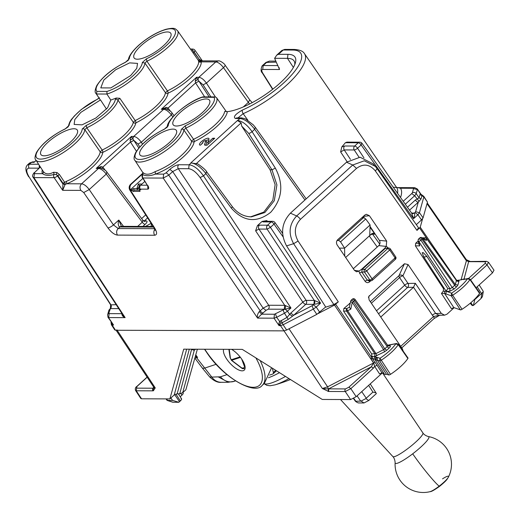 <?xml version="1.0" encoding="UTF-8"?>
<svg xmlns="http://www.w3.org/2000/svg" width="520" height="520" viewBox="0 0 520 520"><rect width="100%" height="100%" fill="white"/><g stroke="black" fill="none" stroke-linecap="round" stroke-linejoin="round"><path stroke-width="0.78" d="M205.797 140.907A1.879 0.592 -34 0 0 205.79 140.641L206.785 142.123A1.879 0.592 -34 0 1 206.791 142.389L205.797 140.907L204.581 144.437A3.757 1.183 -34 0 0 204.6 144.97A3.757 1.183 -34 0 0 205.16 145.191L207.064 145.197L214.728 138.236L212.823 138.229L213.551 139.308M208.442 143.949L207.714 142.87L212.823 138.229M207.714 142.87L208.93 139.341A5.642 1.768 -34 0 0 208.904 138.535A5.642 1.768 -34 0 0 203.242 140.225A5.642 1.768 -34 0 0 199.556 144.846A5.642 1.768 -34 0 0 200.401 145.171L202.956 142.851A1.879 0.592 -34 0 1 202.67 142.747A1.879 0.592 -34 0 1 203.899 141.2A1.879 0.592 -34 0 1 205.79 140.641M208.8 139.704A5.642 1.768 -34 0 0 205.855 140.738M202.735 142.838A5.642 1.768 -34 0 0 201.071 144.56M206.791 142.389L205.829 145.191M172.881 116.916L171.392 114.927C168.688 111.501 166.101 109.623 163.625 109.298L133.751 136.435C136.214 136.773 138.73 138.71 141.303 142.259L171.392 114.927L171.88 113.184M151.125 226.46L151.411 223.808M167.375 126.848L168.22 125.703L164.411 129.129C150.845 135.935 141.238 143.793 135.597 152.711C133.835 156.793 133.608 159.347 134.914 160.368L142.857 172.62M181.259 129.415A1.879 1.736 3 0 1 183.833 129.961L185.842 128.135L185.283 125.769L181.259 129.415A27.294 8.567 146 0 1 155.734 154.095A27.294 8.567 146 0 1 135.408 154.017A27.294 8.567 146 0 1 164.203 129.357M226.382 111.69L216.495 97.604L215.163 96.909L202.982 96.87L202.111 97.266L214.025 97.312A27.294 8.567 146 0 1 185.283 125.769M215.163 96.909L214.025 97.312M128.44 59.936A1.879 1.736 3 0 1 129.292 58.799L125.476 62.225C111.995 68.978 102.414 76.804 96.727 85.69C94.9 89.901 94.653 92.489 95.979 93.457A29.172 9.152 -34 0 0 96.434 94.003L106.873 94.042A29.172 9.152 -34 0 0 131.807 79.963A29.172 9.152 -34 0 0 144.905 63.05L146.913 61.23L146.347 58.858L142.331 62.511L144.905 63.05L165.445 92.684L167.414 90.896A29.829 9.36 -34 0 0 198.633 61.373L198.49 60.626L201.208 61.861A1.879 1.762 -7.8 0 1 198.633 61.373M95.979 93.457L100.347 100.028L96.434 94.003L96.909 91.39L106.997 91.429A27.294 8.567 -34 0 0 130.202 78.227A27.294 8.567 -34 0 0 142.331 62.511M116.305 98.02L115.343 99.476A1.879 1.716 9.1 0 1 117.91 100.055L119.841 98.306L116.305 98.02L110.812 100.067L106.873 94.042L106.997 91.429M69.16 125.346A27.294 8.567 146 0 1 97.149 99.411A1.879 0.728 -116 0 1 97.325 99.197L81.386 109.421L74.243 116.084C71.669 119.555 69.921 119.847 68.282 126.724L65.143 128.999L69.16 125.346A1.879 1.736 -177 0 0 68.315 126.49M82.206 129.058A1.879 1.736 3 0 1 84.78 129.603L86.788 127.777L86.223 125.411L82.206 129.058A27.294 8.567 146 0 1 56.68 153.732A27.294 8.567 146 0 1 36.355 153.66A27.294 8.567 146 0 1 65.143 128.999M140.12 188.942L139.074 189.891L140.062 191.38L132.919 191.353L134.27 190.125L133.276 188.643L136.845 188.656L137.845 190.138M141.96 184.015L138.379 184.002L136.845 188.656L139.75 187.109M138.379 184.002L139.38 185.484L140.387 185.49M138.651 187.694L139.38 185.484M136.845 188.656L139.99 188.669M134.27 190.125L139.243 190.144M294.775 64.591A43.667 13.702 -34 0 0 294.067 60.938A43.667 13.702 -34 0 0 287.482 58.357L287.969 54.34A46.586 14.618 146 0 1 295.412 62.738A46.586 14.618 146 0 1 239.876 108.335A46.586 14.618 146 0 1 227.318 111.663L224.705 111.43A29.419 9.23 146 0 1 193.557 139.295A1.879 0.799 -115.1 0 1 194.136 141.655L194.136 141.655A31.304 9.822 146 0 1 155.422 174.096C150.397 176.059 146.204 176.261 142.844 174.701L142.798 174.831M281.886 50.447L283.212 50.011L278.486 54.307L276.757 55.107L274.599 58.311L279.513 69.517L279.065 67.516M274.599 58.311L287.482 58.357L293.391 67.438M278.486 54.307L287.969 54.34M36.081 160.362L34.053 162.363L31.551 162.351L29.581 162.994L27.482 164.899M248.638 216.671L251.427 216.859L264.869 212.531L274.293 200.714L276.913 184.919L271.967 169.812L270.082 169.806L275.139 184.652L272.818 200.245L263.783 212.108L250.627 216.84M304.935 199.979L254.703 129.311C249.665 122.746 244.784 119.145 240.071 118.502L237.478 120.523L241.124 122.895L241.677 126.061L270.082 169.806M197.769 163.885C203.014 167.57 206.024 170.268 206.791 171.983L232.18 206.466A2.821 0.884 -36.4 0 1 231.309 208.104L205.92 173.622C200.805 167.128 195.878 163.566 191.159 162.935L197.873 163.937M237.633 120.737L237.842 120.523C242.535 121.186 247.286 124.91 252.083 131.697L275.334 168.116L271.967 169.812L248.716 133.387L241.677 126.061M206.381 171.841L205.92 173.622L203.483 175.844C198.601 169.13 193.811 165.445 189.111 164.794L191.386 162.747M34.547 161.759L31.551 162.351L29.504 164.216L27.424 164.964M40.371 166.972L34.639 172.49L33.885 177.6L33.163 177.307L123.032 315.211L125.138 317.636L33.885 177.6L54.152 177.671A2.821 0.832 -34 0 0 57.48 175.916A2.821 1.125 -132.2 0 0 56.199 174.512L54.061 174.375C49.264 175.91 45.416 175.682 42.523 173.686A1.879 1.788 149.5 0 0 43.154 171.275M38.59 168.903A2.821 1.125 -132.2 0 0 38.194 169.033L34.639 172.49M39.215 165.198L39.293 167.908M178.731 164.756A2.821 2.431 90.2 0 0 178.289 168.675L188.669 168.714L189.111 164.794L178.731 164.756C176.111 165.022 173.141 166.562 169.812 169.377L172.712 171.567L178.289 168.675L268.69 305.253A2.821 2.431 -89.8 0 1 268.249 309.179L284.245 309.238L284.687 305.312L290.959 308.002L287.463 311.175L285.168 309.14L290.959 308.002L203.483 175.844L200.135 177.573C196.248 172.192 192.426 169.234 188.669 168.714M163.631 174.129L163.202 178.067L168.76 175.156A2.821 1.125 -132.2 0 0 165.861 172.972L163.631 174.129L155.422 174.096L155.168 171.6C149.825 174.746 145.782 175.071 143.032 172.582L142.844 174.701A2.821 2.431 -89.8 0 0 142.928 177.989L163.202 178.067L257.582 318.117L261.644 314.19L259.285 311.565C257.478 313.976 256.913 316.16 257.582 318.117L274.021 318.175L274.45 314.236L283.381 309.81A2.821 0.923 62.6 0 0 284.505 313.222L287.463 311.175L289.608 314.36L287.235 317.265L279.533 321.627L278.882 323.433L279.038 325.624L280.495 325.631L283.101 324.766L313.281 309.114L316.823 314.373L325.676 306.963M276.757 55.107L281.892 50.44L284.719 49.413L283.212 50.011L292.695 50.044A53.547 16.803 146 0 1 293.228 73.125A53.547 16.803 146 0 1 242.405 110.058A2.821 1.333 66.2 0 0 243.159 113.678L237.984 117.891M242.405 110.058C235.339 114.134 232.98 116.948 235.339 118.489L236.847 117.884L241.579 117.903A2.821 2.431 -89.8 0 1 241.65 117.903M107.939 316.7L113.555 325.026L111.644 323.85A2.821 2.431 90.2 0 0 112.099 325.019L115.512 330.252L284.024 330.863L286.644 330.025L316.823 314.373M115.512 330.252L114.758 329.401M400.517 197.477A60.677 19.038 146 0 0 400.498 188.233L396.507 187.389L400.498 188.233L413.231 188.279L413.53 188.624L412.386 192.738A2.821 2.516 15.6 0 1 416.221 193.687L419.081 197.782L421.005 198.998L421.915 195.715L423.839 196.931L423.793 196.346L427.459 202.111L423.072 217.861L421.512 219.915L416.312 224.64M266.195 221.306L266.864 220.597L262.074 221.416L257.426 225.635L259.409 225.16A2.821 2.431 90.2 0 0 258.967 229.08L255.625 230.815L302.835 302.139L290.778 313.099L293.677 315.289L288.249 319.423L281.041 323.317L279.038 325.624L274.021 318.175L276.627 317.311L275.496 313.898M274.45 314.236L261.644 314.19L266.019 310.329L263.12 308.146L268.69 305.253L284.687 305.312L200.135 177.573M283.381 309.81L285.168 309.14L285.558 305.494M284.245 309.238L284.707 305.312M108.7 317.577L109.128 313.638L121.934 313.683C121.791 315.374 122.856 316.693 125.138 317.636L108.7 317.577M118.742 308.633L110.383 308.601L110.812 304.681A2.821 2.431 -89.8 0 1 110.383 308.601L110.63 304.863L29.107 176.956C25.987 171.574 25.974 168.63 29.062 168.136A2.821 2.431 -89.8 0 1 29.504 164.216L38.604 164.249M110.715 304.993L110.734 307.827M116.181 304.7L110.63 304.863M413.231 188.279L414.824 187.681M397.15 187.616L414.739 187.681L417.32 188.994L420.387 193.901L422.318 195.344M292.695 50.044L294.203 49.445C299.774 49.777 303.212 51.2 304.506 53.703L396.643 187.564L393.178 187.155M110.383 308.601L108.83 313.293A2.821 2.516 -164.4 0 0 107.614 314.756L107.984 317.284L113.555 325.026L112.099 325.019L111.338 324.142M142.876 178.399L130.325 189.8L131.989 189.806A4.7 4.05 90.2 0 0 132.405 190.573L132.919 191.353M143.026 173.492L131.456 184.002A4.7 4.05 90.2 0 0 130.325 189.8M137.644 226.415L142.272 222.216L106.275 174.077C103.571 170.651 100.978 168.772 98.501 168.447L81.582 183.82C84.052 184.151 86.599 186.069 89.226 189.56L106.275 174.077L106.756 172.334M133.276 188.643L131.989 189.806M143.026 173.42L131.372 184.002A4.7 4.05 90.2 0 0 130.656 190.567L132.405 190.573M210.906 96.895L203.08 84.845L206.421 83.109C203.853 79.56 201.331 77.623 198.868 77.285L215.794 61.913C218.264 62.244 220.818 64.148 223.47 67.626A4.7 1.345 -35.4 0 0 225.011 65.026C224.868 63.96 219.713 60.203 218.303 60.918L215.794 61.913L201.208 61.861A31.713 9.952 146 0 1 168.012 93.242L168.012 93.242A31.713 9.952 146 0 1 135.87 122.889A31.545 9.899 146 0 1 102.765 152.392A31.545 9.899 146 0 1 66.846 183.768L65.124 184.425A1.879 1.118 62.7 0 0 64.578 182.214L59.456 174.577L57.025 172.542L53.638 172.256C48.711 174.72 45.201 174.369 43.108 171.191L35.854 160.011A29.172 9.152 146 0 0 62.277 153.205A29.172 9.152 146 0 0 84.78 129.603L100.191 151.834A29.666 9.308 146 0 1 66.41 181.344L62.959 183.228L65.124 184.425L62.68 190.32L54.152 177.671A2.821 2.431 -89.8 0 1 54.061 174.375L53.638 172.256M155.402 229.307L155.123 230.334L153.933 227.74L154.674 228.072C157.228 232.459 157.228 234.845 154.68 235.242L117.462 235.105C114.38 234.689 111.202 232.291 107.939 227.903A4.7 1.313 -34.4 0 0 113.445 224.913L118.794 220.058C117.91 223.1 118.092 225.368 119.347 226.869L119.925 226.954A2.821 2.431 -89.8 0 1 121.433 226.356L121.478 226.428M121.368 226.356L119.347 226.869M123.513 226.363L118.794 220.058L121.388 226.323M275.815 62.134L265.902 62.452L269.477 61.1L266.962 62.101L263.185 65.533L262.119 65.891C260.702 69.277 260.748 71.604 262.269 72.865A2.821 0.949 -32.2 0 0 262.717 73.067L272.825 89.141M142.5 177.814A2.821 0.916 -33.1 0 0 142.928 177.989L147.388 185.315L142.5 177.814A2.821 2.821 0 0 1 142.636 174.544L142.825 172.569M59.456 174.577L57.831 175.597L62.959 183.228L62.68 190.32L80.86 190.385C79.56 187.974 79.8 185.783 81.582 183.82L66.846 183.768L66.41 181.344M57.025 172.542L56.199 174.512L57.831 175.597L57.48 175.916L62.686 183.638L64.935 184.711M194.968 50.284L202.352 60.853L199.375 59.475L194.058 51.864A2.821 0.852 -34.9 0 0 194.968 50.284A2.821 2.821 0 0 0 192.667 49.075A2.821 2.431 90.2 0 0 191.912 49.212L190.515 49.075L191.912 49.212L194.058 51.864A2.821 1.125 -132.2 0 0 193.056 50.713L191.776 50.986L177.541 30.667C175.097 28.977 175.786 27.144 165.945 29.302C156.897 32.136 147.914 37.369 138.99 45.013C129.681 53.527 128.303 58.344 128.414 60.177L125.476 62.225M218.452 60.918L202.163 60.853L200.727 61.289L193.83 52.065L193.213 53.092L191.776 50.986M193.213 53.092L198.49 60.626A1.879 0.572 -35 0 1 199.114 59.605L200.915 61.198M144.84 181.402L140.667 185.192A2.821 2.431 90.2 0 0 140.238 189.131L147.875 189.156C148.987 188.812 148.967 187.583 147.803 185.471M140.238 189.131L140.745 189.891L139.074 189.891M177.541 30.667A29.172 9.152 -34 0 1 146.913 61.23L167.414 90.896A1.879 0.773 -115.4 0 1 168.012 93.242A1.879 1.729 6.1 0 1 165.445 92.684A29.829 9.36 -34 0 1 135.2 120.569L133.302 122.291A29.666 9.308 146 0 1 102.167 150.04L86.788 127.777A29.172 9.152 146 0 0 117.91 100.055L133.302 122.291A1.879 1.703 10.9 0 0 135.87 122.889A1.879 0.709 63.7 0 0 135.2 120.569L119.841 98.306M102.167 150.04L100.191 151.834A1.879 1.729 5.4 0 0 102.765 152.392A1.879 0.78 -115.3 0 0 102.167 150.04M190.424 49.023L192.667 49.075M216.495 97.604A29.172 9.152 146 0 1 185.842 128.135L193.557 139.295L191.561 141.102A29.419 9.23 146 0 1 155.168 171.6M134.914 160.368A29.172 9.152 146 0 0 161.33 153.569A29.172 9.152 146 0 0 183.833 129.961L191.561 141.102A1.879 1.736 4.2 0 0 194.136 141.655A31.304 9.822 146 0 0 227.318 111.663M304.506 53.703A56.368 17.687 146 0 1 243.159 113.678L247.839 120.172M411.808 213.369L412.834 213.668L414.414 213.07C414.966 214.305 414.681 216.177 413.55 218.673L361.16 144.97A2.821 1.125 -132.2 0 0 358.26 142.779L345.378 142.701A57.135 17.927 146 0 1 341.841 146.855L340.626 151.931L347.081 161.72M340.626 151.931L344.227 149.923A2.821 2.431 -89.8 0 1 344.669 146.003L341.841 146.855M359.021 157.196L354.231 149.955A2.821 0.826 -33.5 0 0 357.572 148.226A2.821 1.125 -132.2 0 0 354.673 146.035L344.669 146.003M363.987 157.911L357.572 148.226L361.16 144.97L361.647 143.221M345.378 142.701L348.933 142.188M283.01 236.763L274.021 224.12A2.821 0.865 -35.4 0 0 274.918 222.521A2.821 2.821 0 0 0 272.63 221.332A2.821 2.431 90.2 0 0 271.122 221.93L267.534 225.186A2.821 2.431 90.2 0 0 267.092 229.106L270.433 227.37A2.821 1.125 -132.2 0 0 267.534 225.186L259.409 225.16M313.865 304.356L312.156 305.702L293.677 315.289L305.74 304.33A2.821 2.431 -89.8 0 0 306.183 300.411L314.308 300.437L267.092 229.106L258.967 229.08L306.183 300.411A2.821 0.826 146.5 0 0 302.835 302.139A2.821 1.125 -132.2 0 0 305.74 304.33L313.865 304.356A2.821 2.431 90.2 0 0 314.308 300.437L313.911 304.356L320.58 303.127L270.433 227.37L274.021 224.12A2.821 1.125 -132.2 0 0 271.122 221.93L262.997 221.904A2.821 2.431 -89.8 0 1 264.505 221.299L272.63 221.332M257.426 225.635L255.625 230.815M111.599 322.829L111.644 323.85L111.013 322.199L111.384 324.727L114.797 329.972M111.169 322.173L111.052 322.699M278.882 323.433L280.039 324.461A2.821 2.431 90.2 0 0 280.495 325.631L284.024 330.863M319.774 312.325L316.238 307.067L320.58 303.127L314.334 300.437M288.249 319.423L284.505 313.222L276.627 317.311L281.041 323.317M290.778 313.099L289.608 314.36L292.546 316.199M409.532 210.151L418.269 202.222A2.821 1.125 47.8 0 1 415.363 200.031L419.081 197.782L419.998 194.5L421.915 195.715L422.11 195.306M421.005 198.998L418.269 202.222L415.616 211.725L419.451 212.674L423.072 217.861M419.998 194.5L420.387 193.901L421.154 194.493L417.32 188.988M411.593 213.057L414.369 213.07L412.861 213.668L411.665 213.155L413.55 218.673L417.898 214.728L421.512 219.915M412.386 192.738L411.762 193.557L414.661 195.741L419.107 201.338M139.841 146.887L137.963 143.995L141.303 142.259L142.513 144.118M137.963 143.995L133.835 140.361L130.475 142.051L102.882 167.115L101.081 166.543L96.181 168.441L99.658 167.85M99.456 167.85L98.501 168.447L96.181 168.441L131.423 136.428L133.751 136.435L132.815 138.775L130.097 140.185L131.423 136.428L133.835 140.361M203.08 84.845L198.998 81.263L196.547 77.279L161.298 109.291L164.775 108.7M130.097 140.185L130.533 142.149L133.874 140.413L138.834 148.05M170.612 111.449L168.071 108.056A2.821 0.839 -36.8 0 0 167.219 109.155M167.154 109.128L167.999 107.965L166.198 107.393L165.809 108.81M164.58 108.7L163.625 109.298L161.298 109.291L166.198 107.393M195.221 81.035L196.547 77.279L198.868 77.285L197.938 79.625L195.221 81.035L195.592 82.901L168.071 108.056M198.958 81.211L195.592 82.901L198.998 81.263L209.144 96.889M144.606 221.475L146.113 220.87C147.622 221.084 147.303 222.248 145.145 224.361A2.821 1.125 -132.2 0 1 142.272 222.216L142.76 220.467M142.818 220.149A2.821 1.125 -132.2 0 0 144.352 220.864A2.821 2.431 -89.8 0 1 143.832 221.228M105.489 170.599L102.947 167.206A2.821 0.839 -36.8 0 0 102.096 168.305M102.031 168.279L102.947 167.206M100.685 167.96L101.081 166.543M44.187 155.812A21.931 6.883 146 0 1 40.924 154.583A21.931 6.883 146 0 1 51.376 139.38A21.931 6.883 146 0 1 73.977 128.752A21.931 6.883 146 0 1 77.285 130.046A21.931 6.883 146 0 1 66.697 145.256A21.931 6.883 146 0 1 44.187 155.812M100.347 100.028L80.867 112.366L74.809 119.535L74.126 124.423L82.076 124.852L95.862 118.014L107.601 107.802L110.812 100.067M106.49 109.09L100.568 100.028M110.831 87.926L100.776 87.893L103.799 80.061L115.694 69.739L129.617 62.868L137.547 63.401L136.754 68.374L130.618 75.582L110.831 87.926M167.414 31.948A22.1 6.936 -34 0 0 144.644 42.653A22.1 6.936 -34 0 0 134.115 57.967A22.1 6.936 -34 0 0 137.404 59.209A22.1 6.936 -34 0 0 160.076 48.575A22.1 6.936 -34 0 0 170.749 33.248A22.1 6.936 -34 0 0 167.414 31.948M176.442 126.016A21.931 6.883 146 0 1 173.18 124.787A21.931 6.883 146 0 1 183.631 109.584A21.931 6.883 146 0 1 206.239 98.956A21.931 6.883 146 0 1 209.541 100.249A21.931 6.883 146 0 1 198.952 115.466A21.931 6.883 146 0 1 176.442 126.016M143.247 156.169A21.931 6.883 146 0 1 139.984 154.941A21.931 6.883 146 0 1 150.436 139.737A21.931 6.883 146 0 1 173.036 129.109A21.931 6.883 146 0 1 176.345 130.403A21.931 6.883 146 0 1 165.75 145.62A21.931 6.883 146 0 1 143.247 156.169M241.124 122.895L196.339 163.579M345.651 257.439L371.696 233.779L373.204 233.181L375.043 234.182L370.026 227.208M363.649 217.575L338.566 240.357L340.554 241.846L344.572 248.144L370.11 224.952L365.723 218.985L363.649 217.575L361.66 217.925M338.566 240.357L336.954 240.656M344.767 256.139L344.572 248.144L339.32 248.125M370.11 224.952L369.726 235.567M370.032 227.091L375.018 233.864M204.731 349.245L206.843 352.326A1.879 0.559 -34.5 0 1 206.57 352.228C223.08 377.722 254.891 395.369 262.158 385.418L264.336 383.442L271.583 367.725M141.537 398.801L140.835 398.528L135.558 390.494L136.266 390.78L141.537 398.801L169.878 398.905L183.709 349.167L242.287 349.382L322.276 399.457L350.61 399.562L356.181 396.669L382.343 372.912M223.619 349.31A14.807 5.889 -132.2 0 0 226.772 359.157A14.807 5.889 -132.2 0 0 244.225 370.143A14.807 5.889 -132.2 0 0 241.774 359.209A14.807 5.889 -132.2 0 0 231.614 349.343M328.569 391.482L345.248 391.541A1.879 1.619 -89.8 0 1 345.534 388.915L328.855 388.856L328.569 391.482L322.355 388.512L327.594 386.828L328.38 388.966L322.355 388.512L283.706 330.395M116.864 329.791L155.246 387.907L153.355 390.806L153.238 388.219L136.559 388.154L136.266 390.78L152.945 390.845A1.879 1.619 -89.8 0 1 153.238 388.219L153.582 386.978M195.488 349.206L194.253 350.331L182.728 392.639L179.732 393.816L177.151 393.829L174.2 394.979L169.878 398.905M191.646 349.193L179.732 393.816M194.253 350.331L191.808 349.486M197.366 349.219L185.861 389.792L182.728 392.639M166.004 398.892L167.108 400.4L172.542 400.374L178.815 402.291L180.343 400.953C181.779 399.542 182 398.769 180.993 398.625M180.206 396.734L181.968 395.135C183.404 393.731 183.619 392.951 182.618 392.815M470.581 279.87L487.006 264.947L488.514 262.308L493.994 270.212L492.486 272.864L476.106 287.742M473.375 305.474L480.987 298.558L481.916 293.163L474.767 299.585L473.375 305.474L472.199 305.539L470.431 303.062M470.178 303.277L472.199 305.539M481.916 293.163L483.262 291.714L483.145 291.148L479.18 284.947M368.622 385.372L372.918 392.093L375.973 392.86L376.363 393.588L368.751 400.504L364.013 402.961L361.062 401.089L355.42 401.265L353.503 398.574M372.918 392.093L365.807 398.632L361.062 401.089M353.795 398.404L355.667 401.037C355.271 401.362 356.161 401.999 358.332 402.942L364.013 402.961M418.464 227.714L376.812 168.214A4.7 1.463 145 0 1 375.317 170.885L416.988 230.406L418.464 227.714L376.838 168.259M422.584 218.764L420.231 227.201L416.988 230.406M333.86 304.558L325.786 307.132L286.559 245.889L293.618 243.698C288.119 233.493 289.133 224.244 296.654 215.956L290.413 213.167L346.509 162.22L360.061 157.228L373.068 163.794L376.772 168.168A4.7 1.463 145 0 1 376.812 168.214L375.401 166.426L364.299 160.791L352.742 165.002L356.519 168.402L300.423 219.356C294.541 225.843 293.761 233.071 298.07 241.046L293.618 243.698L333.86 304.558L338.299 301.88L334.497 305.078L318.318 313.469M469.879 261.274L469.879 261.274A1.879 1.619 90.2 0 0 468.871 261.677L485.55 261.736A1.879 1.619 90.2 0 1 486.558 261.333L468.683 261.521L464.1 278.798M469.8 261.274L466.492 259.786L468.683 261.521L466.382 260.761L427.024 203.678M153.842 387.354L155.246 387.907L153.4 388.329A1.879 1.677 -164.4 0 0 153.94 387.615M328.114 391.443L328.38 388.966L371.241 366.873A1.879 0.747 47.8 0 1 373.178 368.342L374.66 366.412L373.685 362.915L371.066 358.956L372.346 358.488L375.141 359.444M167.108 400.4L172.738 402.214L178.815 402.291M374.634 356.538L371.637 356.239L371.67 353.912L343.577 311.11L343.863 308.497L346.892 308.51A1.879 1.619 90.2 0 0 346.6 311.123L374.933 353.925L374.634 356.538L384.345 351.91A1.879 0.617 62.6 0 0 383.604 349.648L384.774 348.816L386.711 350.272L384.345 351.91M350.272 303.062L343.863 308.497M468.215 278.414L470.074 279.156A1.573 0.494 146 0 1 470.08 279.162A1.573 0.494 146 0 1 469.969 279.604L467.474 278.798L468.215 278.414L463.021 279.611L467.474 278.798A26.013 8.164 146 0 1 451.607 293.156L446.297 291.298L443.3 291.2L443.495 288.672L415.402 245.869L415.688 243.256L418.223 240.955M426.875 256.412L447.882 288.691L446.368 290.667L445.322 290.036L423.637 256.724L422.24 252.655L423.293 252.661L426.875 256.412L424.489 257.056L423.54 256.399M419.12 244.719L419.763 245.889L415.402 245.869M422.253 237.816L425.269 237.828A1.879 1.619 90.2 0 0 424.268 238.232A1.879 1.677 15.6 0 1 426.816 238.856L456.437 280.521A1.879 1.677 -164.4 0 0 458.985 281.151L457.88 285.123L455.325 284.499L454.695 285.305A1.879 0.747 47.8 0 0 456.632 286.767L454.168 288.997L452.238 287.541L450.008 288.697L449.716 291.311L454.168 288.997M384.755 248.281L361.608 269.308L358.924 271.122L356.61 271.804L354.451 270.387L337.168 244.966C336.096 243.035 336.271 241.274 337.701 239.688L364.819 215.059L366.36 214.299L369.382 215.703L386.685 241.111L386.25 246.305L384.755 248.281L387.771 248.482L389.721 249.964A1.879 0.592 146 0 0 390.325 248.911A1.879 1.879 0 0 0 388.817 248.086A1.879 1.631 91.5 0 0 387.771 248.482L364.741 269.399L366.691 270.881L389.721 249.964L395.09 257.92L395.135 259.396M363.324 216.411L369.382 215.703M386.152 246.395L378.781 245.615C380.218 244.03 380.406 242.268 379.347 240.331L370.058 226.447M364.188 217.685L363.512 216.671M388.817 248.086L385.249 248.417L362.102 269.445L361.822 272.084A1.879 0.579 -34.2 0 0 359.619 273.253L365.034 281.209L367.237 280.039L368.557 280.755L371.137 280.716A1.879 1.606 -91 0 1 369.844 279.994L367.237 280.039L361.822 272.084L364.481 272.038L369.844 279.994A1.879 0.592 -34 0 0 372.06 278.837A1.879 0.747 47.8 0 1 372.372 280.221L395.395 259.311A1.879 1.879 0 0 0 395.694 256.867L390.325 248.911M369.168 280.748A1.879 0.747 -132.2 0 0 369.603 281.846L370.844 280.716M361.608 269.308L364.741 269.399A1.879 1.606 89 0 0 364.481 272.038A1.879 0.592 -34 0 0 366.691 270.881L372.06 278.837L395.09 257.92A1.879 0.592 -34 0 0 395.694 256.867M480.987 298.558L482.404 296.686L483.262 291.714M290.413 213.167C281.541 222.898 280.254 233.805 286.559 245.889M378.781 245.615L353.327 268.73M350.61 399.562L345.248 391.541L350.825 388.648L348.881 387.179L371.241 366.873L373.594 362.966L327.594 386.828L289.003 328.796M371.67 353.912L375.986 353.6L376.734 355.862M350.695 301.132A1.879 0.826 12.3 0 0 352.274 302.322L383.604 349.648L375.986 353.6L347.64 310.772L350.786 309.14L349.356 307.242L350.695 301.132A1.879 1.879 0 0 1 351.267 300.144L352.32 299.189A1.879 0.747 47.8 0 1 354.517 300.56L387.231 346.587A1.879 0.747 -132.2 0 0 389.168 348.043L386.711 350.272M351.188 300.729C351.618 299.865 352.378 300.125 353.464 301.516L384.774 348.816L387.231 346.587L387.556 345.423M387.842 345.534L388.81 346.119L389.818 345.716L387.985 345.709M456.729 280.611L458.387 280.462L457.379 280.865L456.417 280.286M456.131 280.169L456.437 280.521L455.325 284.499L422.598 238.453L426.361 240.494L426.524 238.524M425.418 239.544L421.941 237.653A1.879 1.567 118.5 0 1 422.598 238.453A1.879 0.572 144.6 0 1 421.98 239.278L454.695 285.305L452.238 287.541L420.927 240.233A1.879 0.546 146.5 0 1 418.697 241.391L419.763 245.889M425.464 239.564L426.361 240.494M418.71 238.881L419.776 237.913A1.879 0.747 47.8 0 1 421.98 239.278L420.927 240.233C419.523 238.661 418.762 238.4 418.646 239.447M380.757 317.038L413.524 287.274L415.344 283.322L408.031 283.445L402.909 275.847A2.821 0.884 146 0 0 399.588 277.583L404.716 285.181A2.821 0.884 146 0 1 408.031 283.445A2.821 2.412 89 0 1 407.641 287.404L413.491 287.307M403.182 351.13L402.337 348.764L369.122 299.93L368.706 296.543L404.45 263.75L408.07 264.55L441.298 313.372L444.561 315.172L447.012 314.171L454.155 307.684M438.945 315.269L435.688 313.469L415.344 283.322M401.752 347.906L433.999 318.617A2.821 1.125 -132.2 0 0 433.531 316.537L439.406 315.263M377.059 365.287L381.959 372.788L379.574 373.925L374.66 366.412L377.059 365.287L372.346 358.488L372.528 356.213M407.869 358.501L398.249 344.688A1.573 0.494 -34 0 0 398.353 344.253L407.992 357.981A1.879 0.592 146 0 1 407.869 358.501A28.204 8.847 146 0 1 390.488 374.348L380.003 358.254L379.639 360.874A1.573 0.494 -34 0 0 381.062 360.36A27.891 8.749 -34 0 0 398.249 344.688L395.753 343.896A26.013 8.164 146 0 1 380.003 358.254L377.364 357.416L377.26 360.12L386.406 374.205A3.406 1.066 146 0 1 385.099 374.537A3.406 1.066 146 0 1 384.592 374.335L375.447 360.256L375.583 357.734L376.324 357.084L374.601 356.538L374.147 359.132M381.959 372.788L384.007 373.445M390.488 374.348A1.879 0.592 146 0 1 388.778 374.959L386.406 374.205M470.08 279.162L479.713 292.883A1.879 0.592 146 0 1 479.583 293.417A28.204 8.847 146 0 1 462.072 309.264A1.879 0.592 146 0 1 460.375 309.861L453.798 307.554L451.399 308.685L441.441 293.449L444.535 293.391L453.798 307.554M449.716 291.311L446.297 291.298L445.835 293.885L451.23 295.776L451.607 293.156L452.654 295.276A1.573 0.494 146 0 1 451.23 295.776L460.375 309.861M463.021 279.611L462.839 279.188L458.348 280.462L461.5 279.643M444.776 291.044L444.535 293.391L445.835 293.885M461.26 279.936L461.591 279.624M443.3 291.2L441.441 293.449M371.637 356.239L371.066 358.956M398.353 344.253A1.573 0.494 -34 0 0 398.353 344.247L396.474 343.512L387.621 345.228M387.777 345.436L396.474 343.512M422.24 252.655L423.293 252.661M388.778 374.959L379.639 360.874L377.26 360.12L375.453 360.25M269.607 375.076L272.825 374.01A4.7 1.872 47.8 0 0 273.111 373.848L276.478 370.786M272.376 368.219L273.332 372.496A4.7 1.872 47.8 0 1 273.111 373.848M228.872 349.329L230.145 357.747L231.335 359.743A1.879 0.903 143 0 0 231.413 360.237A1.879 0.903 143 0 0 231.426 360.25A1.879 0.903 143 0 0 231.68 360.432M240.442 357.383L231.66 360.295L231.361 359.769A1.879 0.903 143 0 0 231.433 360.269A1.879 1.879 0 0 0 231.797 360.633A1.879 0.734 -52.8 0 1 231.66 360.295L241.774 367.965A12.103 4.817 -132.2 0 0 243.529 367.894A12.103 4.817 -132.2 0 0 244.641 367.016L241.683 359.086M216.183 364.293L204.458 368.179L202.462 368.225L194.85 358.091M227.006 374.634L220.467 376.805L211.816 377.084A14.099 12.142 90 0 0 221.24 382.298A14.099 12.142 90 0 0 221.247 382.298C217.874 382.772 214.013 380.991 209.664 376.935L202.462 368.225M196.593 356.46L197.594 357.448L194.883 357.968M279.5 372.678A75.205 11.979 141.8 0 1 268.45 377.748M204.581 144.437L205.088 145.184M151.106 223.321L145.49 226.441M168.22 125.703A27.294 8.567 146 0 1 202.111 97.266M146.347 58.858A27.294 8.567 -34 0 0 175.143 34.197A27.294 8.567 -34 0 0 154.817 34.119A27.294 8.567 -34 0 0 129.292 58.799M125.268 62.445A27.294 8.567 -34 0 0 102.837 78.124A27.294 8.567 -34 0 0 96.909 91.39M115.343 99.476A27.294 8.567 146 0 1 86.223 125.411M97.149 99.411L99.392 97.955M231.309 208.104C243.503 221.812 256.62 223.223 270.66 212.336C282.341 199.095 283.901 184.353 275.334 168.116M255.19 127.569L254.703 129.311L252.083 131.697A2.821 0.799 147.4 0 1 248.716 133.387M39.065 168.168L29.062 168.136M169.812 169.377L165.861 172.972M263.081 313.001A2.821 1.125 47.8 0 1 260.182 310.817L263.12 308.146L172.712 171.567L168.76 175.156L260.182 310.817L259.285 311.565M306.169 198.855L255.6 127.712L253.273 124.839L245.284 118.788L241.579 117.903A2.821 2.431 -89.8 0 0 240.071 118.502L235.339 118.489M266.019 310.329L268.249 309.179M109.98 309.179A2.821 2.516 -164.4 0 0 108.758 310.642L107.614 314.756M108.83 313.293L109.128 313.638M110.825 304.681L29.107 176.956M413.53 188.624L417.365 189.572L416.221 193.687L414.661 195.741L405.321 204.23M411.762 193.557L403.234 201.299M286.644 330.025L283.101 324.766L281.073 320.463M313.333 304.882L316.238 307.067L313.281 309.114L312.156 305.702M427.459 202.111L423.839 196.931L419.451 212.674L417.898 214.728L414.993 212.544L415.616 211.725M396.675 187.609A57.857 18.154 146 0 1 397.56 193.317M142.994 173.062L130.709 184.223A4.7 1.872 -132.2 0 1 131.372 184.002L131.456 184.002M80.86 190.385L83.72 192.55L89.226 189.56L113.445 224.913L118.183 228.54L119.925 226.954L153.511 227.078M107.939 227.903L83.72 192.55M117.462 235.105C116.162 232.694 116.402 230.503 118.183 228.54L154.479 228.677M154.68 235.242A4.7 4.05 -89.8 0 1 154.804 229.339M154.674 228.072L130.656 190.567A4.7 1.599 -32.6 0 1 129.909 190.236L153.933 227.74M215.397 96.928L206.421 83.109L223.47 67.626L249.542 104.026M252.167 102.655L249.756 99.898L248.216 102.499L243.334 106.931M262.717 73.067C261.456 70.857 261.463 69.654 262.736 69.453L263.185 65.533L277.953 65.585M262.736 69.453L279.513 69.517M147.875 189.156L147.732 185.958M140.667 185.192L147.323 185.211M34.313 173.654L42.523 173.686A31.304 9.822 146 0 1 42.315 169.982M237.478 120.523L190.794 162.929M362.063 143.377A2.821 2.821 0 0 0 359.769 142.181A2.821 2.431 90.2 0 0 358.26 142.779L354.673 146.035A2.821 2.431 -89.8 0 0 354.231 149.955L344.227 149.923L350.467 159.399M345.722 142.734A2.821 2.431 -89.8 0 1 347.23 142.136L359.769 142.181M266.864 220.597L267.371 221.312M262.074 221.416L262.997 221.904M407.446 207.227L415.363 200.031M414.993 212.544L414.369 213.07M136.454 151.262L130.533 142.149M204.666 96.876L195.656 82.999M145.698 214.883L141.642 218.569M147.628 217.893L144.352 220.864L146.113 220.87M145.145 224.361L142.863 226.434M34.053 162.363L36.147 160.459M371.963 233.565A2.821 2.431 -89.8 0 1 372.58 234.175L375.043 234.182M369.818 235.482A2.821 0.943 144.3 0 1 372.58 234.175L379.756 244.153M340.554 241.846L365.723 218.985M377.228 247.026L369.278 235.976M262.158 385.418A47.002 18.694 -132.2 0 0 260.163 360.575M206.843 352.326A45.123 17.947 -132.2 0 0 251.433 387.192A45.123 17.947 -132.2 0 0 255.866 357.884M153.355 390.806L152.945 390.845M174.2 394.979L186.674 349.18M177.151 393.829L189.312 349.187M180.343 400.953L175.922 394.043M179.511 401.707L174.649 394.641M172.542 400.374L170.898 397.982M167.557 400.354L166.517 398.892M181.968 395.135L180.843 393.38M373.178 368.342L350.825 388.648L356.181 396.669M468.656 278.382L485.062 263.478A1.879 0.747 47.8 0 1 487.006 264.947L492.486 272.864M472.817 305.546L470.86 302.699M481.455 293.507L477.159 286.786M366.229 398.164L361.731 391.632M357.078 395.856L360.659 401.057M427.232 202.936L466.284 259.578L466.382 260.761L461.097 279.714M147.147 377.234L137.04 386.412A1.879 0.747 -132.2 0 0 136.78 386.497C135.408 387.329 135.005 388.661 135.558 390.507M137.04 386.412L136.559 388.154M173.134 402.266L167.297 400.387M345.534 388.915L348.881 387.179M356.519 168.402C363.356 163.332 369.629 164.157 375.317 170.885M300.423 219.356A4.7 1.872 -132.2 0 0 296.654 215.956L352.742 165.002L346.509 162.22M298.07 241.046L338.299 301.88M343.577 311.11L346.6 311.123A1.879 0.546 -33.5 0 0 347.64 310.772A1.879 0.617 -117.4 0 1 346.892 308.51L349.362 307.229M350.181 303.459L349.414 303.459M443.495 288.672L444.431 288.678M418.743 238.856A1.879 1.879 0 0 0 418.165 240.695A1.879 1.365 166.6 0 0 418.697 241.391L450.008 288.697L447.882 288.691M418.776 243.269L415.688 243.256M424.099 238.823L424.268 238.232L422.994 238.225M359.021 271.037L354.425 270.348M379.347 240.331L386.685 241.111M388.2 248.066L387.875 247.592L387.446 248.047M387.875 247.592L386.25 246.305M365.034 281.209C366.412 282.867 367.933 283.082 369.603 281.846M358.924 271.122L359.619 273.253M485.062 263.478L485.55 261.736M368.751 400.504L365.807 398.632M420.231 227.201L456.736 280.456M334.497 305.078L373.594 362.966L374.991 362.563M389.168 348.043C390.604 346.632 390.819 345.859 389.818 345.716M350.786 309.14L352.274 302.322A1.879 0.546 146.5 0 0 353.464 301.516L354.517 300.56A1.879 0.572 144.6 0 0 355.115 299.494L387.829 345.521M457.88 285.123L456.632 286.767M458.387 280.462L458.985 281.151M372.106 280.312A1.879 1.606 -91 0 1 371.137 280.716A1.879 1.879 0 0 0 372.372 280.221M376.512 310.798L404.716 285.181A2.821 1.125 47.8 0 0 407.641 287.404L378.567 313.814M408.07 264.55L402.909 275.847A2.821 2.529 -155.4 0 0 399.003 275.665A2.821 1.125 -132.2 0 0 399.588 277.583L371.358 303.225M404.45 263.75L399.003 275.665L370.331 301.711M369.298 295.678L368.459 297.655M413.524 287.274L432.374 315.204A2.821 0.884 146 0 1 435.688 313.469L441.298 313.372M400.699 346.359L433.531 316.537L432.374 315.204M462.072 309.264L452.654 295.276A27.891 8.749 146 0 0 469.969 279.604L479.583 293.417M419.607 228.026L428.786 241.41M335.679 304.258L371.3 357M377.364 357.416L376.253 357.838L376.324 357.084M462.839 279.188L461.428 279.689M376.253 357.838L375.96 360.451M242.119 368.368A1.879 0.734 -52.8 0 1 241.917 368.303A1.879 0.734 -52.8 0 1 241.774 367.965A1.879 1.541 -80.3 0 0 242.736 368.654L245.044 368.622M231.335 359.743L240.052 356.889M273.332 372.496L275.73 370.318M229.255 349.329L230.36 357.806M235.514 380.906L234.332 381.303A14.099 12.74 -108.3 0 1 234.332 381.303A14.099 12.74 -108.3 0 1 220.467 376.805M209.664 376.935L211.816 377.084L196.631 357.76A2.821 2.548 -108.3 0 1 196.014 355.641M245.135 367.38A1.879 1.71 -149.2 0 1 244.641 367.016A1.879 1.222 159.6 0 0 245.122 367.153M218.582 377.084L228.391 382.285M195.767 354.861L197.594 357.448M288.958 378.599A72.377 11.531 141.8 0 1 275.119 384.846A181.597 181.597 0 0 0 290.459 379.541M285.506 376.441A75.205 11.979 141.8 0 1 264.154 383.604M439.173 486.154A12.292 1.956 141.8 0 1 430.092 491.66A12.292 1.956 141.8 0 1 430.085 491.66C431.262 491.784 434.428 490.003 439.595 486.33C447.246 480.077 447.057 479.206 448.299 477.308L448.299 477.308A12.292 1.956 141.8 0 1 439.173 486.154A28.204 2.373 52.5 0 1 412.704 453.81A21.366 3.406 141.8 0 1 395.122 462.741A28.204 28.204 0 0 0 430.092 491.66M442.54 478.855A12.292 1.956 141.8 0 1 448.299 477.308A28.204 28.204 0 0 0 428.363 436.553A21.366 3.406 141.8 0 1 412.704 453.81M340.516 399.522L392.866 456.579A19.117 3.042 -38.2 0 0 408.46 448.11A19.117 3.042 -38.2 0 0 422.897 432.919L382.564 372.983M202.612 96.928C187.167 101.803 166.231 120.302 167.343 127.088L164.411 129.129M65.351 128.772C51.786 135.577 42.185 143.435 36.537 152.353C34.775 156.435 34.547 158.984 35.854 160.011M97.325 99.197L99.431 97.78M33.059 161.752L29.581 163.001M232.18 206.466C237.393 213.233 243.815 216.703 251.433 216.859M34.242 172.627C32.441 174.798 32.084 176.358 33.163 177.307M39.845 167.629L39.871 167.056L38.194 169.033M27.508 164.879C25.032 167.421 25.415 171.386 28.672 176.774M284.719 49.413L294.203 49.445M108.758 310.642L110.565 308.087M130.715 184.217A4.7 4.7 0 0 0 129.909 190.236M249.756 99.898L225.011 65.026M153.12 226.467L121.433 226.356M265.902 62.452L262.106 65.897M272.61 89.31L262.269 72.865M269.477 61.1L275.327 61.12M148.037 185.861L147.881 186.478L147.388 185.315M282.601 233.331L274.918 222.514M423.793 196.346L421.031 194.298M411.665 213.155L362.057 143.364M165.133 108.7C168.864 109.811 171.243 111.352 172.276 113.315L174.031 115.661M100.009 167.85C103.747 168.961 106.126 170.502 107.153 172.464L143.189 220.643L144.612 221.475M206.57 352.228L204.522 349.245M181.571 398.866L178.341 393.822M183.196 393.055L182.858 392.522M370.24 383.903L375.973 392.86M147.082 377.137L136.78 386.497M116.123 330.258L153.972 387.504M488.514 262.301L486.558 261.333M418.165 240.695L419.133 244.79M456.411 280.28L426.797 238.622A1.879 1.879 0 0 0 425.269 237.828M355.115 299.494A1.879 1.879 0 0 0 352.307 299.202M421.935 237.647A1.879 1.879 0 0 0 419.776 237.913M438.965 315.269L444.568 315.172M433.999 318.617L439.991 315.048M456.118 280.534L459.01 280.098M463.847 278.785L464.861 279.026M242.736 368.654A1.879 1.879 0 0 1 241.917 368.303L231.797 360.633M230.145 357.747L231.433 360.269M234.338 381.297L228.014 382.291L221.24 382.298M195.683 355.173L196.638 356.525M275.119 384.846L270.082 385.762L266.825 385.34L264.069 383.682M422.897 432.919C422.448 432.192 423.69 435.207 428.363 436.553M392.866 456.579C392.262 455.975 394.907 457.886 395.122 462.741"/></g></svg>
